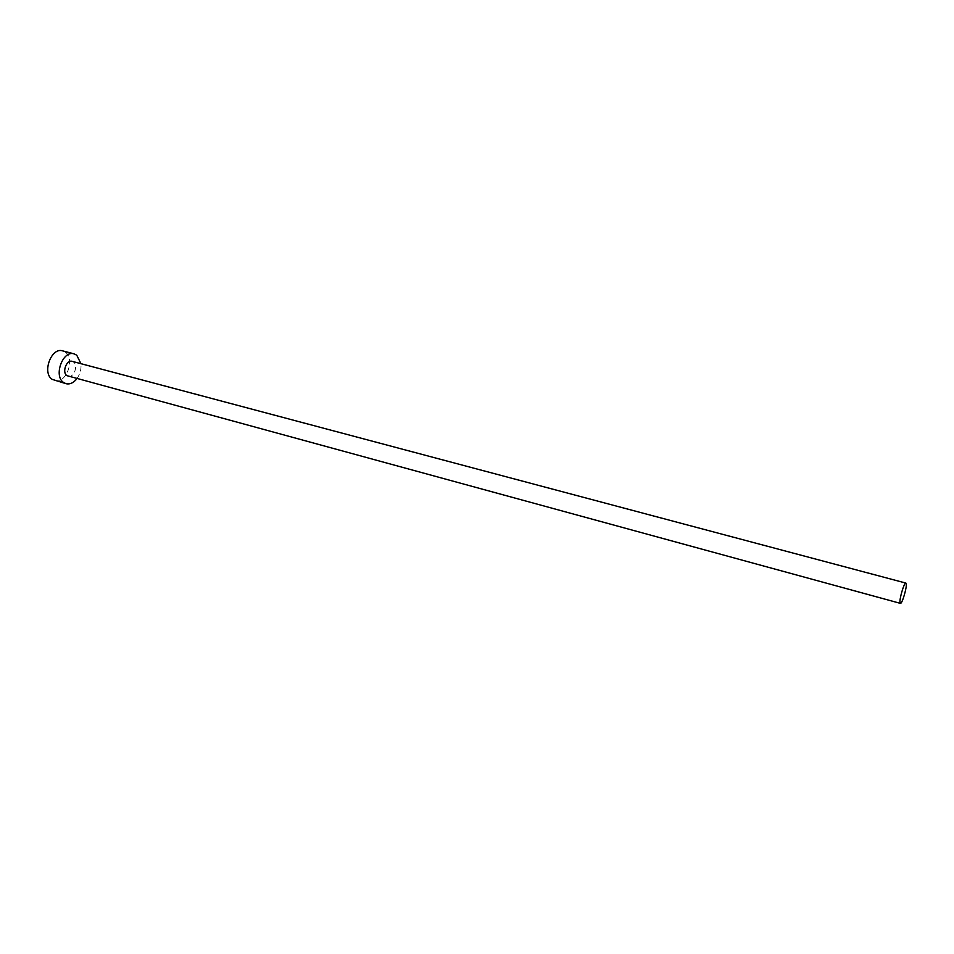 <?xml version="1.0" encoding="UTF-8"?>
<svg xmlns="http://www.w3.org/2000/svg" width="954" height="954" viewBox="0 0 954 954"><rect width="100%" height="100%" fill="white"/><g stroke="black" fill="none" stroke-linecap="round" stroke-linejoin="round"><path stroke-width="0.72" stroke-dasharray="4.77 3.58" d="M68.151 376.27C73.792 378.201 78.562 365.37 73.47 361.995L72.17 361.351M54.64 380.551C65.969 384.438 75.509 359.002 65.313 352.181L62.63 350.869M76.916 378.655C80.088 374.159 81.424 369.174 80.947 363.689"/><path stroke-width="1.43" d="M906.205 583.562L905.871 583.073C904.213 582.035 898.954 600.042 900.087 602.928L900.397 603.369C902.067 604.371 907.266 586.591 906.205 583.562M905.871 583.073L72.17 361.351C66.541 359.419 61.771 372.37 66.911 375.661L900.397 603.369M80.947 363.689L76.737 355.186L74.078 353.862C62.809 349.999 53.281 376.019 63.62 382.53L66.041 383.699C69.964 384.557 73.589 382.876 76.916 378.655M74.078 353.862L62.63 350.869C51.301 346.994 41.797 372.871 52.208 379.37L66.041 383.699"/></g></svg>
